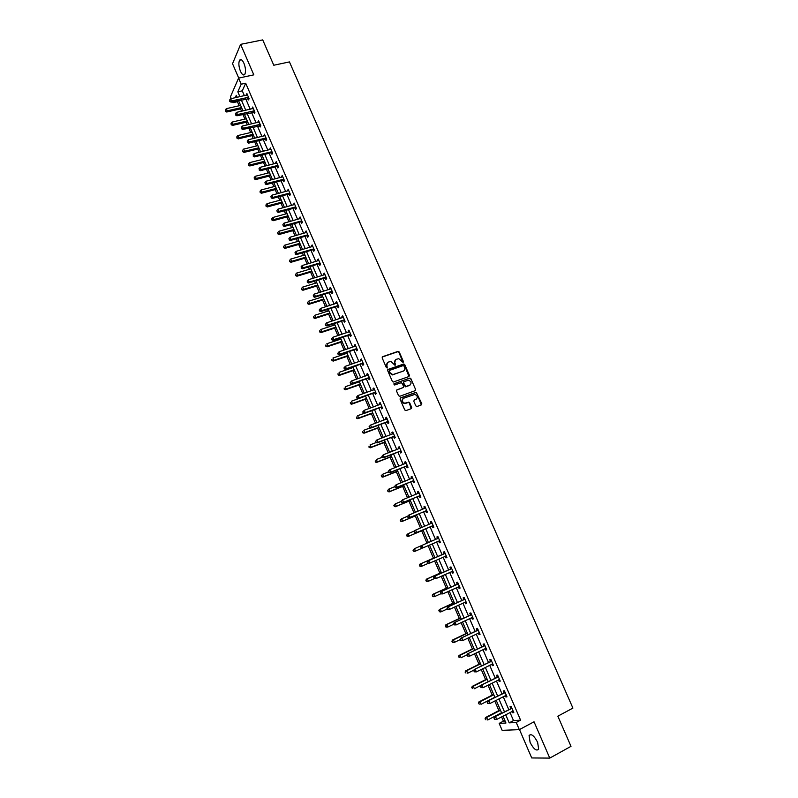 <?xml version="1.0" encoding="UTF-8"?>
<svg xmlns="http://www.w3.org/2000/svg" width="798" height="798" viewBox="0 0 798 798"><rect width="100%" height="100%" fill="white"/><g stroke="black" fill="none" stroke-linecap="round" stroke-linejoin="round"><path stroke-width="1.2" d="M403.11 362.452L403.429 361.604L399.229 351.998L397.993 351.389L382.621 356.696L382.162 357.903L386.362 367.589L387.239 368.018L387.02 365.913C386.422 364.088 386.91 362.791 388.496 362.043L390.88 361.444L394.96 365.255L395.519 364.377L394.98 363.13C394.372 361.304 394.86 360.018 396.436 359.27L398.791 358.681L403.11 362.452L398.88 352.317L397.963 351.659L382.192 357.045M387.22 368.018L387.02 365.913M395.17 365.235L394.98 363.13M537.623 742.3C534.091 735.626 531.239 733.382 529.074 735.557L530.111 742.439C533.623 749.113 536.475 751.357 538.67 749.192L537.623 742.3M243.929 63.251C242.293 59.82 240.856 58.803 239.6 60.179C238.403 62.833 238.692 66.533 240.457 71.271C242.083 74.713 243.54 75.74 244.796 74.354C245.993 71.7 245.704 68.01 243.929 63.251M415.808 405.893L417.065 406.491L421.334 404.905L421.783 403.668L416.227 392.247L400.506 397.893L400.047 399.12L404.766 409.992L406.022 410.601L411.229 408.656L411.688 407.419L409.663 402.781L408.825 402.132L404.726 403.249C401.893 401.843 401.554 400.157 403.698 398.212L414.84 394.402C417.683 395.778 418.042 397.444 415.918 399.409L414.242 400.027L413.793 401.254L415.808 405.893M510.012 712.474L513.503 720.574L520.585 720.165L516.236 722.469L519.328 729.641L502.151 730.35L499.169 723.387L505.962 723.018L503.009 716.145M231.28 98.613L230.472 96.748L238.572 78.114L253.814 74.842L240.607 44.349L262.722 39.9L273.784 65.237L289.445 61.915L572.914 708.095L557.842 716.185L570.999 746.339L549.772 758.1L534.042 721.791L519.328 729.641M238.572 78.114L241.196 84.199L237.824 91.81L239.919 96.688M520.585 720.165L245.694 83.221L241.196 84.199M408.955 376.536L409.414 375.319L404.736 364.616L403.838 363.968L388.137 369.404L387.678 370.621L392.357 381.414L393.234 382.062L408.955 376.536M410.9 378.731L415.588 389.474L415.14 390.691L399.808 396.277L398.551 395.678L396.536 391.04L396.995 389.813L403.239 387.549L403.698 386.332L401.494 382.611L394.611 384.995L394.052 383.718L410.022 378.072L410.9 378.731L415.588 389.474M519.488 729.562L531.717 757.95L549.772 758.1M240.607 44.349L232.537 63.72L238.732 78.084M245.694 83.221L242.283 90.832L244.378 95.7M245.754 98.892L250.213 109.246M251.57 112.408L256.058 122.832M257.415 125.984L261.934 136.478M263.28 139.6L267.829 150.164M269.165 153.266L273.754 163.909M275.081 166.982L279.689 177.695M281.006 180.747L285.654 191.53M286.961 194.572L291.629 205.425M292.926 208.438L297.634 219.37M298.921 222.353L303.669 233.355M304.946 236.328L309.714 247.4M310.981 250.343L315.789 261.495M317.045 264.417L321.873 275.649M323.12 278.542L327.998 289.844M329.225 292.716L334.133 304.098M335.36 306.941L340.297 318.402M341.504 321.225L346.482 332.766M347.679 335.559L352.686 347.18M353.883 349.953L358.91 361.644M360.098 364.387L365.165 376.167M366.342 378.88L371.449 390.741M372.606 393.434L377.743 405.364M378.9 408.037L384.067 420.047M385.215 422.691L390.421 434.79M391.549 437.414L396.796 449.583M397.903 452.177L403.19 464.436M404.297 467L409.613 479.349M410.701 481.882L416.057 494.311M417.135 496.825L422.521 509.333M423.588 511.817L429.015 524.406M430.072 526.87L435.538 539.548M436.586 541.972L442.062 554.7M443.129 557.184L448.616 569.922M449.703 572.445L455.199 585.193M456.306 587.757L461.803 600.525M462.93 603.138L468.426 615.916M469.573 618.58L475.079 631.368M476.246 634.071L481.763 646.869M482.95 649.632L488.466 662.44M489.673 665.253L495.199 678.071M496.426 680.933L501.952 693.761M503.209 696.674L508.735 709.512M247.919 98.533L248.527 99.93L249.106 98.683L246.861 93.486L246.502 95.231M253.744 112.039L254.353 113.446L254.941 112.219L252.697 107.012L252.328 108.757M259.589 125.595L260.198 127.002L260.796 125.805L258.542 120.578L258.183 122.333M265.455 139.201L266.063 140.618L266.682 139.441L264.417 134.194L264.058 135.969M271.34 152.857L271.948 154.273L272.577 153.126L270.303 147.859L269.953 149.645M277.245 166.563L277.864 167.989L278.502 166.862L276.218 161.575L275.869 163.371M283.17 180.318L283.789 181.744L284.447 180.647L282.153 175.341L281.804 177.146M289.125 194.123L289.744 195.56L290.412 194.483L288.108 189.156L287.769 190.971M295.09 207.979L295.719 209.415L296.397 208.368L294.093 203.021L293.744 204.857M301.085 221.884L301.714 223.33L302.402 222.303L300.088 216.936L299.749 218.782M307.1 235.839L307.729 237.295L308.437 236.288L306.113 230.901L305.415 231.919L305.774 232.757M313.145 249.844L313.774 251.3L314.482 250.323L312.158 244.926L311.439 245.904L311.828 246.791M319.2 263.909L319.828 265.365L320.557 264.417L318.222 258.991L317.494 259.949L317.893 260.876M325.285 278.013L325.913 279.49L326.661 278.562L324.307 273.116L323.569 274.053L323.988 275.011M331.389 292.178L332.018 293.654L332.776 292.756L330.422 287.29L329.674 288.198L330.103 289.195M337.514 306.392L338.153 307.878L338.921 307.001L336.556 301.514L335.788 302.402L336.237 303.43M343.659 320.666L344.307 322.143L345.085 321.305L342.711 315.799L341.933 316.656L342.392 317.724M349.833 334.98L350.482 336.477L351.28 335.659L348.896 330.123L348.098 330.961L348.576 332.068M356.028 349.354L356.676 350.851L357.484 350.063L355.09 344.517L354.292 345.315L354.781 346.472M362.252 363.788L362.891 365.284L363.718 364.516L361.324 358.95L360.496 359.728L361.015 360.925M368.486 378.272L369.135 379.778L369.983 379.03L367.569 373.444L366.731 374.192L367.27 375.429M374.751 392.806L375.409 394.312L376.257 393.604L373.843 387.998L372.995 388.716L373.544 389.993M381.045 407.389L381.693 408.905L382.561 408.227L380.137 402.591L379.279 403.289L379.838 404.606M387.359 422.042L388.008 423.558L388.895 422.9L386.451 417.254L385.584 417.923L386.162 419.269M393.693 436.735L394.352 438.262L395.249 437.633L392.796 431.967L391.908 432.606L392.506 434.002M400.047 451.488L400.716 453.025L401.623 452.426L399.17 446.73L398.262 447.339L398.88 448.775M406.431 466.301L407.1 467.837L408.017 467.269L405.554 461.553L404.636 462.142L405.274 463.618M412.845 481.164L413.504 482.71L414.441 482.172L411.968 476.436L411.04 476.985L411.698 478.511M419.269 496.087L419.938 497.643L420.895 497.134L418.411 491.369L417.464 491.897L418.132 493.443M425.733 511.069L426.401 512.625L427.369 512.146L424.875 506.361L423.908 506.86L424.586 508.416M432.207 526.111L432.885 527.668L433.863 527.219L431.369 521.413L430.381 521.882L431.06 523.438M438.71 541.204L439.389 542.77L440.386 542.341L437.873 536.515L436.885 536.954L437.563 538.52M445.244 556.356L445.922 557.922L446.94 557.533L444.416 551.687L443.409 552.086L444.087 553.662M451.798 571.558L452.476 573.144L453.513 572.774L450.98 566.909L449.952 567.278L450.641 568.864M458.381 586.829L459.059 588.415L460.107 588.076L457.563 582.191L456.526 582.53L457.214 584.116M464.995 602.181L465.673 603.747L466.73 603.438L464.177 597.522L463.129 597.842L463.818 599.438M471.638 617.602L472.306 619.138L473.384 618.859L470.82 612.924L469.753 613.213L470.441 614.809M478.311 633.083L478.96 634.59L480.057 634.34L477.483 628.385L476.396 628.634L477.094 630.24M485.014 648.624L485.653 650.091L486.75 649.881L484.177 643.896L483.069 644.126L483.768 645.732M491.738 664.225L492.356 665.662L493.483 665.482L490.89 659.477L489.773 659.667L490.471 661.283M498.491 679.886L499.099 681.293L500.236 681.143L497.633 675.118L496.506 675.278L497.204 676.904M505.264 695.607L505.862 696.983L507.009 696.873L504.406 690.819L503.249 690.938L503.957 692.574M512.067 711.397L512.645 712.734L513.822 712.654L511.199 706.579L510.032 706.669L510.74 708.305M237.874 100.648L237.415 101.685L239.161 105.755M240.497 108.887L241.505 111.231M242.871 114.413L244.896 119.111M246.223 122.224L247.36 124.867M248.717 128.029L250.652 132.518M251.978 135.61L253.245 138.563M254.592 141.695L256.427 145.974M257.744 149.036L259.141 152.308M260.477 155.42L262.223 159.48M263.53 162.523L265.066 166.094M266.392 169.186L268.048 173.036M269.345 176.049L271.011 179.939M272.327 183.001L273.884 186.632M275.17 189.635L276.976 193.834M278.283 196.877L279.749 200.278M281.026 203.261L282.961 207.769M284.268 210.802L285.634 213.984M286.901 216.936L288.976 221.774M290.263 224.767L291.529 227.729M292.796 230.662L295.011 235.819M296.287 238.792L297.454 241.525M298.711 244.437L301.065 249.914M302.332 252.866L303.41 255.37M304.646 258.263L307.14 264.068M308.397 266.991L309.375 269.275M310.602 272.138L313.235 278.273M314.482 281.175L315.36 283.22M316.587 286.063L319.36 292.527M320.596 295.4L321.375 297.215M322.582 300.038L325.504 306.831M326.731 309.684L327.409 311.27M328.606 314.063L331.669 321.195M332.886 324.028L333.464 325.365M334.651 328.138L337.863 335.609M339.07 338.422L339.539 339.519M340.716 342.272L344.078 350.083M345.265 352.866L345.644 353.723M346.811 356.447L350.312 364.606M351.489 367.359L351.758 367.988M352.925 370.681L356.566 379.18M359.06 384.965L362.851 393.813M365.215 399.309L369.165 408.506M371.389 413.693L375.489 423.249M377.594 428.137L381.843 438.042M383.818 442.641L388.227 452.905M390.072 457.184L394.631 467.808M396.337 471.798L401.055 482.78M402.631 486.451L407.509 497.802M408.955 501.164L413.982 512.885M415.299 515.937L420.486 528.027M421.663 530.76L427.01 543.229M428.067 545.672L433.434 558.181M434.621 560.934L439.868 573.163M441.204 576.256L446.331 588.206M447.808 591.647L452.805 603.298M454.441 607.088L459.319 618.45M461.094 622.59L465.852 633.662M467.778 638.151L472.406 648.934M474.491 653.781L478.99 664.255M481.224 669.462L485.593 679.647M487.987 685.213L492.226 695.088M494.77 701.013L498.88 710.589M501.583 716.883L503.418 721.153L505.114 721.053M503.418 721.153L499.169 723.387M237.415 101.685L233.016 102.673L232.647 101.815M505.703 714.729L509.194 722.848L516.236 722.469M241.295 99.89L245.754 110.264M247.121 113.436L251.609 123.88M252.966 127.032L257.485 137.545M258.831 140.677L263.39 151.261M264.727 154.363L269.305 165.026M270.632 168.109L275.25 178.842M276.567 181.904L281.215 192.707M282.522 195.749L287.2 206.632M288.497 209.645L293.205 220.597M294.492 223.59L299.23 234.612M300.507 237.585L305.285 248.687M306.552 251.639L311.36 262.811M312.616 265.734L317.454 276.986M318.701 279.889L323.579 291.22M324.806 294.093L329.714 305.494M330.941 308.347L335.878 319.828M337.095 322.661L342.063 334.222M343.27 337.025L348.277 348.666M349.474 351.439L354.512 363.16M355.699 365.913L360.766 377.703M361.943 380.437L367.05 392.317M368.207 395.01L373.354 406.97M374.501 409.643L379.678 421.683M380.816 424.337L386.033 436.456M387.16 439.08L392.407 451.279M393.524 453.882L398.81 466.162M399.918 468.735L405.234 481.104M406.322 483.648L411.678 496.097M412.766 498.61L418.152 511.149M419.229 513.643L424.656 526.261M425.713 528.725L431.179 541.433M432.227 543.867L437.713 556.625M438.77 559.099L444.267 571.867M445.354 574.39L450.85 587.178M451.957 589.752L457.454 602.54M458.581 605.163L464.087 617.961M465.234 620.635L470.74 633.442M471.917 636.166L477.433 648.983M478.62 651.757L484.137 664.594M485.354 667.407L490.88 680.255M492.107 683.118L497.633 695.976M498.89 698.898L504.426 711.766M237.136 97.306L236.278 95.311L235.201 97.735M233.475 101.635L233.016 102.673M501.733 713.173L496.196 700.285M494.94 697.362L489.403 684.485M488.176 681.622L482.65 668.754M481.433 665.931L475.917 653.083M474.72 650.31L469.204 637.462M468.037 634.749L462.521 621.911M461.374 619.238L455.867 606.42M454.74 603.797L449.234 590.989M448.127 588.415L442.631 575.617M441.543 573.084L436.057 560.306M434.99 557.822L429.504 545.044M428.446 542.61L422.98 529.882M421.923 527.418L416.496 514.78M415.429 512.286L410.032 499.738M408.945 497.214L403.589 484.745M402.501 482.201L397.175 469.813M396.067 467.239L390.791 454.94M389.673 452.346L384.417 440.127M383.289 437.494L378.082 425.364M376.935 422.711L371.758 410.651M370.611 407.978L365.464 395.998M364.297 393.294L359.19 381.404M358.023 378.671L352.945 366.861M351.758 364.107L346.721 352.367M345.524 349.594L340.517 337.933M339.31 335.13L334.342 323.559M333.125 320.726L328.187 309.225M326.961 306.372L322.053 294.951M320.816 292.068L315.938 280.726M314.691 277.824L309.853 266.562M308.597 263.629L303.789 252.437M302.522 249.495L297.744 238.373M296.467 235.4L291.719 224.358M290.432 221.365L285.724 210.403M284.427 207.38L279.749 196.488M278.442 193.445L273.794 182.622M272.477 179.56L267.859 168.817M266.532 165.725L261.944 155.051M260.607 151.939L256.058 141.346M254.712 138.214L250.183 127.68M248.826 124.528L244.338 114.074M242.971 110.892L238.512 100.508M242.283 90.832L237.824 91.81M513.503 720.574L509.194 722.848M246.293 94.743L247.31 94.523M252.108 108.239L253.126 108.009M257.944 121.785L258.961 121.545M263.809 135.371L264.816 135.131M269.684 149.017L270.702 148.767M275.579 162.712L276.597 162.453M281.504 176.448L282.522 176.188M287.45 190.243L288.467 189.974M293.415 204.079L294.432 203.809M299.4 217.974L300.417 217.694M305.415 231.919L306.422 231.629M311.439 245.904L312.457 245.614M317.494 259.949L318.512 259.649M323.569 274.053L324.587 273.744M329.674 288.198L330.681 287.888M335.788 302.402L336.796 302.083M341.933 316.656L342.941 316.327M348.098 330.961L349.105 330.621M354.292 345.315L355.3 344.975M360.496 359.728L361.504 359.379M366.731 374.192L367.738 373.843M372.995 388.716L373.993 388.357M379.279 403.289L380.277 402.92M385.584 417.923L386.581 417.544M391.908 432.606L392.915 432.227M398.262 447.339L399.259 446.96M404.636 462.142L405.633 461.743M411.04 476.985L412.037 476.586M417.464 491.897L418.461 491.488M423.908 506.86L424.915 506.441M430.381 521.882L431.379 521.453M439.389 542.77L440.386 542.341M436.885 536.954L437.883 536.525M445.922 557.922L446.92 557.483M452.476 573.144L453.473 572.695M459.059 588.415L460.057 587.956M465.673 603.747L466.66 603.288M472.306 619.138L473.294 618.669M478.96 634.59L479.957 634.111M485.653 650.091L486.64 649.612M492.356 665.662L493.344 665.173M499.099 681.293L500.077 680.794M505.862 696.983L506.84 696.474M512.645 712.734L513.633 712.225M395.429 359.918L394.621 363.429M387.469 362.701L386.671 366.212M408.985 376.516L404.377 364.925L403.479 364.267L387.728 369.733M403.988 366.033L403.12 365.604L389.643 370.352L389.314 371.2L389.893 372.526L392.726 374.621L403.11 371.21C404.686 370.452 405.165 369.165 404.556 367.349L403.988 366.033M389.324 370.621L389.314 371.2M403.708 370.91L392.377 374.92L389.544 372.826L388.965 371.499M415.15 390.691L415.219 389.753M403.269 387.539L396.606 390.112M393.743 383.988L409.653 378.122M409.683 385.225C411.818 383.24 411.449 381.574 408.556 380.227L404.007 381.624L403.559 382.841L405.753 386.551L410.092 385.025M403.618 381.923L403.559 382.841M409.324 385.514L405.394 386.84L403.199 383.13M410.531 379.02L409.284 378.422M416.277 399.239L414.242 400.027M402.94 398.691C401.254 400.746 401.723 402.362 404.357 403.529L405.833 403.13M411.229 408.656L409.304 403.06L408.456 402.411L405.464 403.409M421.324 404.905L416.706 393.175L415.848 392.526L400.117 398.182M240.627 105.426L226.353 108.648L227.27 110.792L226.732 112.009L241.964 108.548M225.674 110.782L225.305 109.915L225.455 111.261L241.545 107.56M225.305 109.915L226.353 108.648M226.732 112.009L225.455 111.261M248.497 97.286L231.6 100.927L230.662 98.743L247.47 94.892M249.096 98.693L231.051 102.174L231.6 100.927L229.974 100.907L229.605 100.039L229.974 100.907M229.764 101.416L231.051 102.174M230.662 98.743L229.605 100.039M246.363 118.772L232.088 122.074L233.016 124.239L232.467 125.426L247.689 121.885M231.41 124.219L231.041 123.351L231.201 124.688L247.28 120.917M231.041 123.351L232.088 122.074M232.467 125.426L231.201 124.688M252.118 132.179L237.854 135.56L238.782 137.725L238.223 138.892L253.445 135.261M237.176 137.705L236.807 136.837L236.956 138.174L253.036 134.323M236.807 136.837L237.854 135.56M238.223 138.892L236.956 138.174M254.333 110.812L237.445 114.553L236.507 112.368L253.305 108.418M254.931 112.199L236.886 115.78L237.445 114.553L235.819 114.543L235.44 113.665L235.819 114.543M235.59 115.032L236.886 115.78M236.507 112.368L235.44 113.665M260.188 124.398L243.31 128.239L242.363 126.044L259.151 121.984M260.776 125.755L242.732 129.436L243.31 128.239L241.674 128.219L241.305 127.341L241.674 128.219M241.445 128.697L242.732 129.436M242.363 126.044L241.305 127.341M257.894 145.625L243.639 149.086L244.567 151.261L243.998 152.408L259.21 148.687M242.961 151.241L242.592 150.363L242.732 151.69L258.821 147.78M242.592 150.363L243.639 149.086M243.998 152.408L242.732 151.69M263.689 159.111L249.445 162.672L250.382 164.847L249.794 165.964L264.996 162.154M248.767 164.817L248.387 163.949L248.537 165.266L264.617 161.286M248.387 163.949L249.445 162.672M249.794 165.964L248.537 165.266M269.505 172.657L255.27 176.298L256.208 178.483L255.619 179.58L270.801 175.68M254.592 178.453L254.213 177.575L254.353 178.892L270.442 174.832M254.213 177.575L255.27 176.298M255.619 179.58L254.353 178.892M266.063 138.024L249.195 141.964L248.248 139.76L265.026 135.61M266.642 139.361L264.936 139.201L248.607 143.141L249.195 141.964L247.56 141.944L247.181 141.056L247.56 141.944M247.32 142.413L248.607 143.141M248.248 139.76L247.181 141.056M271.968 151.7L255.101 155.74L254.153 153.535L270.921 149.276M272.527 153.007L270.821 152.857L254.502 156.897L255.101 155.74L253.465 155.72L253.086 154.832L253.465 155.72M253.225 156.179L254.502 156.897M254.153 153.535L253.086 154.832M277.884 165.435L261.026 169.575L260.078 167.351L276.836 163.001M278.432 166.712L276.736 166.563L260.417 170.702L261.026 169.575L259.39 169.545L259.001 168.657L259.39 169.545M259.141 169.994L260.417 170.702M260.078 167.351L259.001 168.657M283.829 179.211L266.981 183.45L266.023 181.226L282.771 176.767M284.367 180.458L282.662 180.318L266.352 184.557L266.981 183.45L265.335 183.42L264.946 182.533L265.335 183.42M265.086 183.869L266.352 184.557M266.023 181.226L264.946 182.533M289.784 193.046L272.956 197.385L271.998 195.151L288.726 190.592M290.312 194.263L288.627 194.123L289.275 193.046L288.607 194.133L272.317 198.463L272.956 197.385L271.3 197.355L270.921 196.458L271.3 197.355M271.051 197.784L272.317 198.463M271.998 195.151L270.921 196.458M295.769 206.921L278.951 211.37L277.983 209.126L294.711 204.458M296.287 208.108L294.622 207.979L278.293 212.418L278.951 211.37L277.285 211.33L276.906 210.433L277.285 211.33M277.036 211.749L278.293 212.418M277.983 209.126L276.906 210.433M301.774 220.856L284.966 225.405L283.998 223.151L300.716 218.383M302.282 222.014L300.647 221.874L284.297 226.433L284.966 225.405L283.3 225.365L282.911 224.457L283.3 225.365M283.041 225.774L284.297 226.433M283.998 223.151L282.911 224.457M307.809 234.831L291.001 239.49L290.033 237.225L306.741 232.358M308.297 235.959L306.592 235.849L290.322 240.487L291.001 239.49L289.335 239.45L288.946 238.542L289.335 239.45M289.066 239.849L290.322 240.487M290.033 237.225L288.946 238.542M313.853 248.866L297.065 253.624L296.088 251.36L312.786 246.383M314.332 249.964L312.626 249.864L296.377 254.602L297.065 253.624L295.39 253.584L295.001 252.677L295.39 253.584M295.12 253.973L296.377 254.602M296.088 251.36L295.001 252.677M319.928 262.951L303.14 267.819L302.173 265.534L318.851 260.457M320.387 264.018L318.691 263.929L302.442 268.766L303.14 267.819L301.474 267.769L301.085 266.861L301.474 267.769M301.195 268.148L302.442 268.766M302.173 265.534L301.085 266.861M326.023 277.086L309.255 282.063L308.267 279.779L324.946 274.582M326.472 278.123L324.766 278.043L308.537 282.981L309.255 282.063L307.569 282.003L307.18 281.096L307.569 282.003M307.29 282.382L308.537 282.981M308.267 279.779L307.18 281.096M332.138 291.28L315.38 296.357L314.392 294.063L331.06 288.766M332.576 292.287L330.871 292.208L314.651 297.255L315.38 296.357L313.694 296.297L313.305 295.38L313.694 296.297M313.405 296.656L314.651 297.255M314.392 294.063L313.305 295.38M319.15 310.073L319.848 310.651L319.15 310.073L320.547 308.407L337.195 302.991M319.449 309.724L320.547 308.407L321.534 310.701L320.786 311.579L337.005 306.422L338.701 306.492M338.282 305.524L321.534 310.701L319.848 310.651M319.549 311.001L320.786 311.579M325.315 324.457L326.013 325.045L325.315 324.457L326.711 322.801L343.349 317.275M325.614 324.118L326.711 322.801L327.709 325.105L326.951 325.953L343.15 320.696L344.856 320.756M344.447 319.818L327.709 325.105L326.013 325.045M325.714 325.385L326.951 325.953M331.499 338.901L331.898 339.828L331.499 338.901L332.906 337.245L349.534 331.619M331.808 338.571L332.906 337.245L333.903 339.569L333.135 340.387L349.325 335.02L351.02 335.07M350.631 334.163L333.903 339.569L332.207 339.499M331.898 339.828L333.135 340.387M337.714 353.394L338.113 354.322L337.714 353.394L339.12 351.748L355.738 346.013M338.023 353.075L339.12 351.748L340.128 354.073L339.34 354.871L355.519 349.394L357.215 349.444M356.836 348.566L340.128 354.073L338.422 354.013M338.113 354.322L339.34 354.871M343.948 367.938L344.347 368.876L343.948 367.938L345.364 366.302L361.963 360.457M344.267 367.639L345.364 366.302L346.372 368.646L345.574 369.404L361.733 363.828L363.439 363.868M363.07 363.02L346.372 368.646L344.666 368.576M344.347 368.876L345.574 369.404M350.202 382.541L350.601 383.479L350.202 382.541L351.629 380.915L368.217 374.95M350.522 382.252L351.629 380.915L352.636 383.259L351.828 383.998L367.978 378.312L369.683 378.342M369.324 377.524L352.636 383.259L350.93 383.19M350.601 383.479L351.828 383.998M356.477 397.204L356.886 398.142L356.477 397.204L357.913 395.579L374.491 389.504M356.806 396.915L357.913 395.579L358.93 397.933L358.103 398.641L374.242 392.845L375.948 392.875M375.609 392.087L358.93 397.933L357.215 397.863M356.886 398.142L358.103 398.641M275.35 186.253L261.116 189.974L262.063 192.168L261.455 193.236L276.637 189.246M260.437 192.138L260.058 191.251L260.198 192.557L276.288 188.438M260.058 191.251L261.116 189.974M261.455 193.236L260.198 192.557M281.205 199.889L266.991 203.699L267.929 205.904L267.31 206.951L282.482 202.862M266.303 205.864L265.924 204.986L266.063 206.283L282.153 202.084M265.924 204.986L266.991 203.699M267.31 206.951L266.063 206.283M287.09 213.585L272.876 217.475L273.824 219.679L273.195 220.707L288.357 216.537M272.198 219.649L271.819 218.762L271.938 220.058L288.038 215.779M271.819 218.762L272.876 217.475M273.195 220.707L271.938 220.058M292.996 227.32L278.791 231.3L279.739 233.515L279.101 234.512L294.253 230.253M278.103 233.475L277.724 232.587L277.844 233.874L293.943 229.525M277.724 232.587L278.791 231.3M279.101 234.512L277.844 233.874M298.921 241.106L284.716 245.176L285.674 247.4L285.016 248.378L300.168 244.018M284.038 247.36L283.659 246.462L283.779 247.749L285.674 247.4L299.868 243.32M283.659 246.462L284.716 245.176M285.016 248.378L283.779 247.749M304.866 254.941L290.671 259.101L291.629 261.335L290.961 262.283L306.103 257.834M289.993 261.285L289.604 260.397L289.724 261.664L291.629 261.335L305.814 257.165M289.604 260.397L290.671 259.101M290.961 262.283L289.724 261.664M310.831 268.836L296.647 273.076L297.614 275.32L296.926 276.238L312.058 271.699M295.968 275.27L295.579 274.372L295.689 275.639L297.614 275.32L311.789 271.061M295.579 274.372L296.647 273.076M296.926 276.238L295.689 275.639M316.816 282.771L302.651 287.1L303.609 289.355L302.921 290.253L318.033 285.614M301.963 289.305L301.574 288.407L301.684 289.664L303.609 289.355L317.784 285.016M301.574 288.407L302.651 287.1M302.921 290.253L301.684 289.664M322.831 296.766L308.666 301.185L309.634 303.44L308.926 304.317L324.038 299.579M307.978 303.39L307.589 302.482L307.699 303.739L309.634 303.44L323.798 299.011M307.589 302.482L308.666 301.185M308.926 304.317L307.699 303.739M328.866 310.801L314.711 315.31L315.679 317.584L314.961 318.432L330.063 313.594M314.023 317.524L313.634 316.616L313.734 317.863L315.679 317.584L329.833 313.055M314.961 318.432L313.734 317.863M334.911 324.896L320.776 329.494L321.744 331.778L321.015 332.596L336.108 327.669M320.088 331.709L319.699 330.801L319.789 332.038L321.744 331.778L335.888 327.16M321.015 332.596L319.789 332.038M340.995 339.04L326.861 343.729L327.838 346.023L327.09 346.811L342.172 341.783M326.173 345.953L325.784 345.035L325.873 346.272L327.838 346.023L341.963 341.315M327.09 346.811L325.873 346.272M347.09 353.235L332.966 358.023L333.953 360.317L333.195 361.085L348.257 355.958M332.277 360.247L331.888 359.329L331.978 360.556L333.953 360.317L348.068 355.519M333.195 361.085L331.978 360.556M353.215 367.479L339.1 372.357L340.088 374.661L339.31 375.399L354.372 370.182M338.412 374.591L338.013 373.673L338.103 374.89L340.088 374.661L354.192 369.773M339.31 375.399L338.103 374.89M359.359 381.783L345.255 386.751L346.242 389.065L345.454 389.773L360.506 384.456M344.556 388.995L344.167 388.067L344.247 389.274L346.242 389.065L360.347 384.077M345.454 389.773L344.247 389.274M365.524 396.137L351.429 401.204L352.427 403.519L351.619 404.207L366.661 398.781M350.741 403.449L350.342 402.511L350.422 403.718L352.427 403.519L366.511 398.441M351.619 404.207L350.422 403.718M364.237 413.284L357.634 415.698L358.621 418.032L357.813 418.691L372.836 413.165M356.935 417.953L356.536 417.015L356.616 418.212L358.621 418.032L372.706 412.855M357.813 418.691L356.616 418.212M370.182 427.888L363.848 430.252L364.856 432.596L364.028 433.224L379.04 427.598M363.16 432.506L362.761 431.578L362.831 432.765L364.856 432.596L378.92 427.319M364.028 433.224L362.831 432.765M376.137 442.561L370.102 444.865L371.1 447.209L370.262 447.818L385.264 442.082M369.404 447.129L369.005 446.182L369.065 447.369L371.1 447.209L385.165 441.843M370.262 447.818L369.065 447.369M382.212 457.264L376.367 459.528L377.374 461.882L376.516 462.461L391.509 456.626M375.668 461.793L375.269 460.855L375.329 462.022L377.374 461.882L391.419 456.416M376.516 462.461L375.329 462.022M388.496 471.937L382.661 474.241L383.668 476.606L382.801 477.154L397.783 471.219M381.963 476.516L381.564 475.568L381.614 476.735L383.668 476.606L397.703 471.049M381.215 475.788L382.661 474.241L381.564 475.568M382.801 477.154L381.614 476.735M394.811 486.67L388.975 489.014L389.993 491.388L389.105 491.907L404.077 485.872M388.277 491.299L387.878 490.351L387.928 491.508L389.993 491.388L404.017 485.733M387.519 490.561L388.975 489.014L387.878 490.351M389.105 491.907L387.928 491.508M401.145 501.463L395.319 503.847L396.337 506.231L395.439 506.72L410.391 500.575M394.621 506.132L394.212 505.174L394.262 506.331L396.337 506.231L410.352 500.476M393.853 505.373L395.319 503.847L394.212 505.174M395.439 506.72L394.262 506.331M407.718 516.216L401.683 518.73L402.701 521.124L401.793 521.583L416.736 515.338M400.985 521.024L400.576 520.067L400.616 521.204L402.701 521.124L416.706 515.269M400.207 520.246L401.683 518.73L400.576 520.067M401.793 521.583L400.616 521.204M414.421 530.979L408.067 533.672L409.095 536.076L408.167 536.505L423.1 530.151M407.369 535.967L406.96 535.009L407 536.146L409.095 536.076L423.08 530.111M406.591 535.179L408.067 533.672L406.96 535.009M408.167 536.505L407 536.146M438.551 538.091L414.481 548.675L415.509 551.079L422.162 548.196M412.995 550.171L414.481 548.675L412.995 550.171L413.404 551.129L413.374 550.012M413.783 550.969L415.509 551.079L414.571 551.488L413.404 551.129M434.87 557.553L419.967 564.106L420.915 563.727L421.952 566.141L428.287 563.348M434.88 557.583L420.915 563.727L419.419 565.213L420.217 566.031L419.808 565.064M420.217 566.031L421.952 566.141L420.995 566.52L419.838 566.181M419.419 565.213L419.967 564.106M441.304 572.525L426.411 579.188L427.379 578.839L428.416 581.263L434.431 578.56M441.334 572.595L427.379 578.839L425.873 580.316L426.681 581.144L426.262 580.176M426.681 581.144L428.416 581.263L426.292 581.283M425.873 580.316L426.411 579.188M447.758 587.547L432.885 594.32L433.863 594.001L434.9 596.445L440.705 593.792M447.808 587.657L433.863 594.001L432.356 595.478L433.164 596.325L432.745 595.348M433.164 596.325L434.9 596.445L433.922 596.754L432.765 596.445M432.356 595.478L432.885 594.32M454.242 602.64L439.379 609.522L440.376 609.233L441.414 611.677L447.209 608.984M454.301 602.779L440.376 609.233L438.85 610.689L439.668 611.557L439.249 610.58M439.668 611.557L441.414 611.677L440.416 611.956L439.269 611.667M438.85 610.689L439.379 609.522M460.745 617.782L445.892 624.774L446.91 624.515L447.957 626.969L453.743 624.236M460.825 617.961L446.91 624.515L445.384 625.961L446.202 626.849L445.783 625.861M446.202 626.849L447.957 626.969L446.94 627.228L445.803 626.949M445.384 625.961L445.892 624.774M467.279 632.974L452.436 640.086L453.464 639.856L454.521 642.32L460.306 639.547M467.369 633.193L453.464 639.856L451.927 641.303L452.765 642.191L452.346 641.213M452.765 642.191L454.521 642.32L453.493 642.55L452.356 642.28M451.927 641.303L452.436 640.086M362.781 411.918L363.19 412.865L362.781 411.918L364.227 410.302L380.796 404.117M363.12 411.638L364.227 410.302L365.245 412.666L364.407 413.344L380.536 407.439L382.232 407.459M381.913 406.711L365.245 412.666L363.519 412.586M363.19 412.865L364.407 413.344M369.115 426.681L369.514 427.628L369.115 426.681L370.561 425.085L387.11 418.78M369.454 426.421L370.561 425.085L371.579 427.459L370.731 428.107L386.84 422.082L388.546 422.092M388.237 421.374L371.579 427.459L369.853 427.369M386.551 419.13L387.05 418.631M369.514 427.628L370.731 428.107M375.459 441.503L375.868 442.461L375.459 441.503L376.925 439.917L393.454 433.494M375.808 441.254L376.925 439.917L377.943 442.301L377.075 442.92L393.185 436.785L394.88 436.785M394.581 436.107L377.943 442.301L376.217 442.212M392.816 433.883L393.384 433.314M375.868 442.461L377.075 442.92M381.833 456.386L382.242 457.344L381.833 456.386L383.299 454.8L399.828 448.267M382.192 456.147L383.299 454.8L384.327 457.194L383.449 457.793L399.539 451.548L401.234 451.538M400.955 450.89L384.327 457.194L382.601 457.104M399.1 448.695L399.738 448.057M382.242 457.344L383.449 457.793M388.237 471.329L388.646 472.286L388.237 471.329L389.713 469.753L406.222 463.099M388.596 471.099L389.713 469.753L390.741 472.147L389.843 472.715L405.923 466.361L407.618 466.341M407.359 465.733L390.741 472.147L389.005 472.057M405.414 463.558L406.112 462.85M388.646 472.286L389.843 472.715M394.661 486.321L395.07 487.279L394.661 486.321L396.147 484.755L412.636 477.982M395.02 486.102L396.147 484.755L397.175 487.169L396.267 487.698L412.327 481.224L414.032 481.204M413.783 480.625L397.175 487.169L395.439 487.069M411.748 478.491L412.516 477.693M395.07 487.279L396.267 487.698M401.105 501.373L401.524 502.341L401.105 501.373L402.601 499.817L419.08 492.925M401.474 501.164L402.601 499.817L403.638 502.231L402.711 502.74L418.76 496.156L420.456 496.117M420.227 495.578L403.638 502.231L401.893 502.132M418.112 493.473L418.94 492.595M401.524 502.341L402.711 502.74M407.579 516.476L407.997 517.453L408.147 515.418L425.543 507.917M407.958 516.286L409.085 514.929L410.122 517.363L409.184 517.842L425.214 511.139L426.92 511.099M426.691 510.58L410.122 517.363L408.377 517.264M424.496 508.516L425.394 507.558M407.997 517.453L409.184 517.842M414.082 531.648L414.88 532.446L414.082 531.648L414.631 530.56L432.037 522.979M414.461 531.468L415.588 530.111L416.636 532.545L415.678 532.994L431.698 526.171L433.394 526.121M433.194 525.653L416.636 532.545L414.88 532.446M430.89 523.618L431.868 522.57M414.491 532.625L415.678 532.994M420.985 546.7L422.122 545.343L423.169 547.787L421.015 547.847L420.985 546.7L421.015 547.847M439.708 540.775L423.169 547.787L421.404 547.677M437.224 538.82L438.361 537.653M439.898 541.214L438.282 541.244M421.144 545.762L420.596 546.869M444.695 553.593L427.688 561.024L445.094 553.263M427.538 562.001L428.676 560.635L429.723 563.089L427.568 563.139L427.538 562.001L427.568 563.139M446.252 555.957L429.723 563.089L427.957 562.979M443.688 553.992L444.885 552.785M446.431 556.356L445.005 556.356M427.688 561.024L427.149 562.151M451.259 568.824L434.252 576.346L451.658 568.485M434.122 577.353L435.259 575.986L436.316 578.45L434.142 578.48L434.122 577.353L434.142 578.48M452.825 571.188L436.316 578.45L434.541 578.341M450.242 569.193L451.439 567.967M452.985 571.558L451.668 571.558M434.252 576.346L433.723 577.493M457.853 584.116L440.845 591.727L458.252 583.777M440.725 592.764L441.863 591.398L442.92 593.872L440.745 593.892L440.725 592.764L440.745 593.892M459.419 586.49L442.92 593.872L441.144 593.752M456.815 584.455L458.012 583.218M459.568 586.819L458.341 586.829M440.845 591.727L440.316 592.894M464.466 599.458L447.469 607.168L464.865 599.118M447.359 608.236L448.496 606.869L449.563 609.353L447.369 609.353L447.359 608.236L447.369 609.353M466.042 601.842L449.563 609.353L447.778 609.233M463.419 599.777L464.606 598.52M466.172 602.141L465.044 602.151M447.469 607.168L446.94 608.355M471.109 614.869L454.102 622.669L471.508 614.53M454.012 623.777L455.149 622.4L456.217 624.894L454.022 624.874L454.012 623.777L454.022 624.874M472.685 617.263L456.217 624.894L454.441 624.774M470.042 615.148L471.239 613.891M472.805 617.522L471.778 617.532M454.102 622.669L453.593 623.876M477.783 630.34L460.775 638.23L478.182 629.991M460.695 639.368L461.833 637.991L462.91 640.495L460.695 640.465L460.695 639.368L460.695 640.465M479.359 632.734L462.91 640.495L461.124 640.365M476.695 630.59L477.882 629.313M479.458 632.964L478.531 632.974M460.775 638.23L460.266 639.457M473.832 648.235L459.01 655.457L460.057 655.258L461.114 657.732L467.079 654.819M473.942 648.495L460.057 655.258L458.511 656.694L459.349 657.602L458.93 656.614M458.511 656.694L459.01 655.457M484.476 645.861L467.468 653.851L484.875 645.512M467.399 655.018L468.546 653.642L469.623 656.155L467.399 656.106L467.399 655.018L467.399 656.106M486.062 648.265L469.623 656.155L467.828 656.026M483.369 646.081L484.556 644.794M486.142 648.455L485.314 648.475M467.468 653.851L466.97 655.098M480.416 663.557L465.603 670.889L466.66 670.719L467.728 673.203L473.972 670.101M480.536 663.846L466.66 670.719L465.114 672.145L465.952 673.063L465.533 672.076M465.114 672.145L465.603 670.889M491.199 661.452L474.192 669.532L491.588 661.093M474.132 670.739L475.279 669.362L476.366 671.886L474.132 671.816L474.132 670.739L474.132 671.816M492.785 663.866L476.366 671.886L474.561 671.746M490.082 661.642L491.259 660.335M492.845 664.016L492.117 664.036M474.192 669.532L473.693 670.809M487.019 678.928L472.226 686.38L473.294 686.24L474.361 688.734L480.865 685.442M487.159 679.258L473.294 686.24L471.738 687.647L472.596 688.594L472.167 687.597M471.738 687.647L472.226 686.38M497.942 677.103L480.935 685.273L498.331 676.744M480.895 686.509L482.042 685.133L483.129 687.667L480.885 687.577L480.895 686.509L480.885 687.577M499.528 679.517L483.129 687.667L481.324 687.527M496.805 677.263L497.992 675.936M499.578 679.627L498.95 679.647M480.935 685.273L480.446 686.569M493.653 694.36L478.87 701.921L479.957 701.821L481.024 704.325L494.87 697.213M493.802 694.729L479.957 701.821L478.391 703.218L479.249 704.175L478.82 703.178M478.391 703.218L478.87 701.921M504.715 692.814L487.708 701.073L505.104 692.445M487.678 702.35L488.835 700.973L489.922 703.517L487.668 703.407L487.678 702.35L487.668 703.407M506.311 695.238L489.922 703.517L488.117 703.367M503.558 692.933L504.745 691.607M506.341 695.307L505.812 695.327M487.708 701.073L487.229 702.39M500.306 709.851L485.543 717.532L486.65 717.462L487.718 719.976L501.553 712.754M500.476 710.26L486.65 717.462L485.064 718.848L485.942 719.826L485.513 718.818M485.064 718.848L485.543 717.532M511.508 708.584L494.511 716.943L511.907 708.215M494.491 718.25L495.648 716.863L496.745 719.417L494.471 719.297L494.491 718.25L494.471 719.297M513.114 711.008L496.745 719.417L494.93 719.277M510.341 708.674L511.518 707.327M494.511 716.943L494.032 718.28M248.348 97.256L247.769 98.513M247.988 97.276L247.41 98.523M254.183 110.792L253.594 112.019M253.824 110.802L253.235 112.029M260.038 124.378L259.44 125.575M259.679 124.388L259.081 125.595M265.914 138.004L265.295 139.181M265.554 138.024L264.936 139.201M271.809 151.68L271.19 152.837M271.45 151.7L270.821 152.857M277.734 165.415L277.096 166.543M277.375 165.435L276.736 166.563M283.669 179.191L283.021 180.298M283.31 179.221L282.662 180.318M289.634 193.026L288.966 194.104M295.619 206.901L294.941 207.959M295.26 206.931L294.582 207.989M301.624 220.837L300.936 221.864M301.265 220.866L300.577 221.894M307.649 234.821L306.951 235.819M307.29 234.851L306.592 235.849M313.704 248.856L312.986 249.834M313.345 248.886L312.626 249.864M319.779 262.941L319.05 263.889M319.419 262.971L318.691 263.929M325.873 277.076L325.125 278.003M325.514 277.115L324.766 278.043M331.988 291.27L331.23 292.168M331.629 291.3L330.871 292.208M338.133 305.504L337.364 306.382M337.773 305.544L337.005 306.422M344.297 319.799L343.509 320.656M343.938 319.848L343.15 320.696M350.482 334.153L349.684 334.97M350.123 334.192L349.325 335.02M356.686 348.556L355.878 349.344L356.656 348.546M356.327 348.596L355.519 349.394M362.92 363.01L362.093 363.778L362.92 363.01M362.561 363.05L361.733 363.828M369.175 377.514L368.337 378.262M368.816 377.564L367.978 378.312M375.449 392.077L374.601 392.796M375.1 392.127L374.242 392.845M381.753 406.701L380.885 407.389M381.394 406.751L380.536 407.439M388.077 421.374L387.2 422.032M387.728 421.424L386.84 422.082M394.431 436.097L393.534 436.725M394.072 436.157L393.185 436.785M400.805 450.88L399.898 451.488M400.446 450.94L399.539 451.548M407.199 465.723L406.282 466.301M406.84 465.783L405.923 466.361M413.623 480.615L412.686 481.164M413.264 480.685L412.327 481.224M420.067 495.568L419.12 496.087M419.718 495.638L418.76 496.156M418.98 493.034L418.391 493.354M426.541 510.58L425.573 511.069M426.182 510.65L425.214 511.139M425.444 508.037L424.566 508.476M433.035 525.643L432.057 526.101M432.686 525.712L431.698 526.171M431.937 523.089L430.96 523.548M439.558 540.775L438.561 541.194M438.451 538.201L437.454 538.64M446.102 555.947L445.094 556.346M444.995 553.373L443.987 553.782M452.675 571.188L451.738 571.528M451.558 568.605L450.531 568.974M459.269 586.49L458.631 586.7M458.152 583.897L457.104 584.236M464.765 599.238L463.708 599.547M471.409 614.65L470.341 614.929M478.072 630.111L476.985 630.36M484.765 645.632L483.668 645.851M491.488 661.223L490.371 661.412M498.231 676.864L497.094 677.023M505.004 692.574L503.857 692.694M511.807 708.345L510.64 708.434M529.074 735.557L530.919 734.559M239.6 60.179L241.465 59.79M295.3 206.921L294.622 207.979M301.335 220.847L300.647 221.874M307.4 234.821L306.691 235.829M313.474 248.856L312.756 249.834M319.579 262.941L318.851 263.889M325.704 277.076L324.956 278.003M331.848 291.26L331.09 292.168M338.013 305.504L337.245 306.382M344.207 319.799L343.429 320.646M350.422 334.153L349.624 334.97"/></g></svg>

